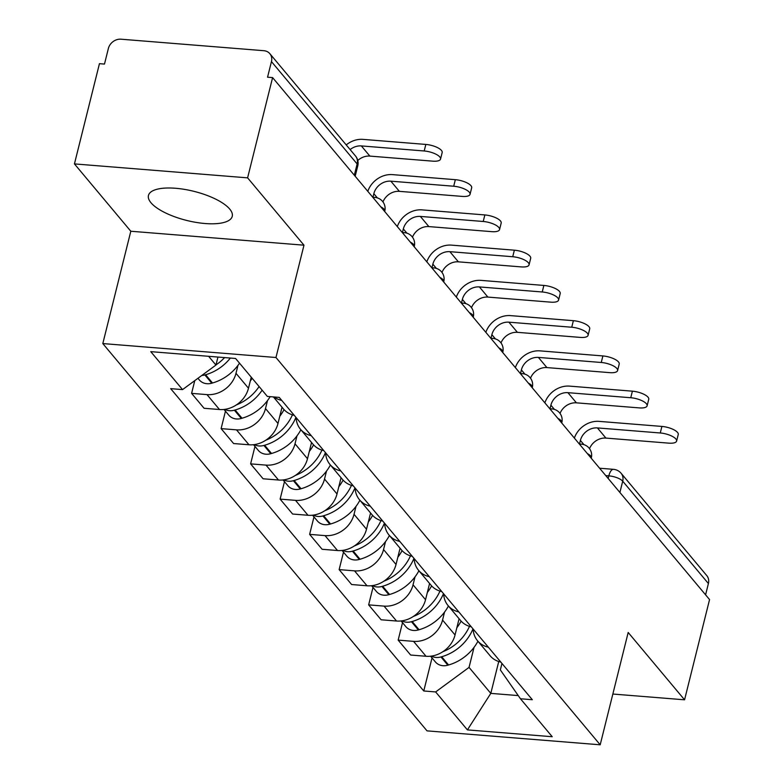 <?xml version="1.0" encoding="UTF-8"?>
<svg xmlns="http://www.w3.org/2000/svg" width="784" height="784" viewBox="0 0 784 784"><rect width="100%" height="100%" fill="white"/><g stroke="black" fill="none" stroke-linecap="round" stroke-linejoin="round"><path stroke-width="1.18" d="M229.722 209.073A43.179 14.994 -166 0 0 184.642 189.405A43.179 14.994 -166 0 0 148.45 195.451A43.179 14.994 -166 0 0 150.969 202.733A43.179 14.994 -166 0 0 196.049 222.391A43.179 14.994 -166 0 0 232.24 216.345A43.179 14.994 -166 0 0 229.722 209.073M247.607 177.85L74.441 163.905L130.81 231.241L102.812 343.568L427.025 730.864L600.191 744.8L275.968 357.504L303.976 245.186L247.607 177.85L272.597 77.606L709.559 599.574L684.559 699.808L628.19 632.472L600.191 744.8M74.441 163.905L99.441 63.671L104.488 64.072L108.378 48.461A11.074 9.369 -39.9 0 1 120.991 39.2L263.855 50.705A11.074 9.369 -39.9 0 1 269.833 53.665L355.524 156.026A11.074 9.369 140.1 0 1 357.132 163.944L271.45 61.593A11.074 9.369 -39.9 0 0 269.833 53.665M619.899 492.47L622.712 481.19A11.074 9.369 140.1 0 0 621.104 473.271L706.796 575.632A11.074 9.369 140.1 0 1 708.403 583.551L622.712 481.19A11.074 3.842 -166 0 0 608.835 475.859L605.787 475.614M705.59 594.831L708.403 583.551M612.843 694.036L684.559 699.808M271.45 61.593L267.55 77.204L272.597 77.606M237.973 365.354L235.994 373.311A25.46 21.56 140.1 0 1 206.996 394.607L191.6 393.372L204.085 408.288L219.481 409.522A25.46 21.56 -39.9 0 0 248.479 388.227L251.233 377.173M281.77 400.428A25.46 21.56 140.1 0 1 274.096 396.978M194.775 380.622L191.6 393.372M273.4 396.92L283.475 408.954A25.46 21.56 -39.9 0 0 294.255 415.344M267.491 400.604L265.502 408.562A25.46 21.56 140.1 0 1 236.503 429.857L221.108 428.623L233.593 443.538L248.989 444.773A25.46 21.56 -39.9 0 0 277.987 423.468L282.034 407.239M311.277 435.679A25.46 21.56 140.1 0 1 300.507 429.289A25.46 21.56 140.1 0 1 296.117 417.568M225.459 411.159L221.108 428.623M300.507 429.289L312.983 444.205A25.46 21.56 -39.9 0 0 323.763 450.594M296.999 435.855L295.009 443.813A25.46 21.56 140.1 0 1 266.011 465.108L250.615 463.873L263.101 478.779L278.496 480.024A25.46 21.56 -39.9 0 0 307.495 458.718L311.542 442.48M340.785 470.929A25.46 21.56 140.1 0 1 330.015 464.54A25.46 21.56 140.1 0 1 325.625 452.809M254.967 446.41L250.615 463.873M330.015 464.54L342.5 479.455A25.46 21.56 -39.9 0 0 353.27 485.845M326.507 471.106L324.517 479.053A25.46 21.56 140.1 0 1 295.519 500.359L280.123 499.124L292.608 514.03L308.004 515.274A25.46 21.56 -39.9 0 0 337.002 493.969L341.05 477.73M370.293 506.18A25.46 21.56 140.1 0 1 359.523 499.79A25.46 21.56 140.1 0 1 355.132 488.06M284.474 481.66L280.123 499.124M359.523 499.79L372.008 514.706A25.46 21.56 -39.9 0 0 382.778 521.086M356.014 506.356L354.035 514.304A25.46 21.56 140.1 0 1 325.027 535.609L309.631 534.365L322.116 549.28L337.512 550.525A25.46 21.56 -39.9 0 0 366.51 529.22L370.567 512.981M399.801 541.43A25.46 21.56 140.1 0 1 389.031 535.041A25.46 21.56 140.1 0 1 384.64 523.31M313.982 516.911L309.631 534.365M389.031 535.041L401.516 549.956A25.46 21.56 -39.9 0 0 412.286 556.336M385.522 541.607L383.543 549.555A25.46 21.56 140.1 0 1 354.535 570.86L339.139 569.615L351.624 584.531L367.02 585.775A25.46 21.56 -39.9 0 0 396.028 564.47L400.075 548.232M429.309 576.671A25.46 21.56 140.1 0 1 418.538 570.291A25.46 21.56 140.1 0 1 414.148 558.561M343.49 552.161L339.139 569.615M418.538 570.291L431.024 585.207A25.46 21.56 -39.9 0 0 441.794 591.587M415.03 576.857L413.05 584.805A25.46 21.56 140.1 0 1 384.042 606.11L368.647 604.866L381.132 619.781L396.528 621.016A25.46 21.56 -39.9 0 0 425.536 599.721L429.583 583.482M458.816 611.922A25.46 21.56 140.1 0 1 448.046 605.542A25.46 21.56 140.1 0 1 443.656 593.811M372.998 587.402L368.647 604.866M448.046 605.542L460.531 620.458A25.46 21.56 -39.9 0 0 471.302 626.837M444.538 612.108L442.558 620.056A25.46 21.56 140.1 0 1 413.56 641.361L398.154 640.116L410.64 655.032L426.035 656.267A25.46 21.56 -39.9 0 0 455.043 634.971L459.091 618.733M488.334 647.172A25.46 21.56 140.1 0 1 477.554 640.793A25.46 21.56 140.1 0 1 473.164 629.062M402.515 622.653L398.154 640.116M477.554 640.793L490.039 655.698A25.46 21.56 -39.9 0 0 500.809 662.088M208.622 356.299L215.953 365.06L217.952 357.053M215.953 365.06L182.545 389.609L150.763 351.644L235.582 358.474L267.364 396.43L279.222 397.39L532.316 699.72L520.449 698.76L552.23 736.725L467.411 729.894L435.639 691.939L469.048 667.39L490.804 693.379L518.244 695.584M182.545 389.609L170.677 388.648L423.772 690.978L435.639 691.939M102.812 343.568L275.968 357.504M130.81 231.241L303.976 245.186M498.742 661.529L490.804 693.379L467.411 729.894M474.046 647.359L469.048 667.39M520.449 698.76L500.349 669.918L501.956 663.46M432.023 657.903L423.772 690.978M357.788 160.485A14.945 12.652 140.1 0 1 369.862 156.094L432.709 161.151A12.456 4.322 -166 0 0 440.539 159.083A12.456 4.322 -166 0 0 424.203 150.979L425.839 144.432A12.456 4.322 14 0 1 442.176 152.537L440.539 159.083M224.606 357.592A42.071 35.613 140.1 0 1 216.002 364.883M201.772 375.477A13.975 11.829 -39.9 0 0 204.869 374.948L205.614 374.742A42.071 35.613 -39.9 0 0 230.349 358.053M197.94 378.29L199.342 379.956A13.975 11.829 -39.9 0 0 211.778 383.2L212.513 382.984A42.071 35.613 -39.9 0 0 239.522 363.178M350.134 149.577A14.945 12.652 140.1 0 1 361.346 145.922L424.203 150.979M425.839 144.432L362.982 139.376A22.138 18.747 -39.9 0 0 346.214 144.913M382.964 201.919A14.945 12.652 140.1 0 1 399.37 191.345L462.227 196.402A12.456 4.322 -166 0 0 470.047 194.334A12.456 4.322 -166 0 0 453.711 186.229L455.347 179.683A12.456 4.322 14 0 1 471.684 187.778L470.047 194.334M259.102 386.561A42.071 35.613 140.1 0 1 236.307 404.956M250.282 380.975A42.071 35.613 -39.9 0 0 252.193 378.319M224.861 409.346A13.975 11.829 -39.9 0 0 234.377 410.199L235.122 409.993A42.071 35.613 -39.9 0 0 262.121 390.177M224.028 409.454L228.85 415.206A13.975 11.829 -39.9 0 0 241.286 418.45L242.031 418.235A42.071 35.613 -39.9 0 0 270.157 396.655M372.939 197.264L373.831 193.677A14.945 12.652 140.1 0 1 390.853 181.173L453.711 186.229M455.347 179.683L392.49 174.626A22.138 18.747 -39.9 0 0 367.804 191.335M412.472 237.17A14.945 12.652 140.1 0 1 428.877 226.596L491.735 231.652A12.456 4.322 -166 0 0 499.565 229.575A12.456 4.322 -166 0 0 483.218 221.48L484.855 214.934A12.456 4.322 14 0 1 501.192 223.028L499.565 229.575M292.432 414.854A42.071 35.613 140.1 0 1 265.815 440.196M279.79 416.226A42.071 35.613 -39.9 0 0 284.063 409.62M254.369 444.597A13.975 11.829 -39.9 0 0 263.894 445.449L264.629 445.243A42.071 35.613 -39.9 0 0 295.931 417.353M253.536 444.704L258.357 450.457A13.975 11.829 -39.9 0 0 270.794 453.701L271.538 453.485A42.071 35.613 -39.9 0 0 300.889 429.75M402.447 232.515L403.339 228.928A14.945 12.652 140.1 0 1 420.361 216.423L483.218 221.48M484.855 214.934L421.998 209.877A22.138 18.747 -39.9 0 0 397.312 226.586M441.99 272.42A14.945 12.652 140.1 0 1 458.385 261.836L521.242 266.903A12.456 4.322 -166 0 0 529.073 264.825A12.456 4.322 -166 0 0 512.726 256.731L514.363 250.184A12.456 4.322 14 0 1 530.699 258.279L529.073 264.825M321.94 450.104A42.071 35.613 140.1 0 1 295.323 475.447M309.308 451.476A42.071 35.613 -39.9 0 0 313.571 444.871M283.877 479.847A13.975 11.829 -39.9 0 0 293.402 480.7L294.137 480.484A42.071 35.613 -39.9 0 0 325.448 452.603M283.044 479.955L287.865 485.708A13.975 11.829 -39.9 0 0 300.301 488.951L301.046 488.736A42.071 35.613 -39.9 0 0 330.397 465M431.955 267.765L432.856 264.179A14.945 12.652 140.1 0 1 449.869 251.674L512.726 256.731M514.363 250.184L451.506 245.127A22.138 18.747 -39.9 0 0 426.819 261.836M471.498 307.671A14.945 12.652 140.1 0 1 487.893 297.087L550.75 302.154A12.456 4.322 -166 0 0 558.58 300.076A12.456 4.322 -166 0 0 542.234 291.981L543.871 285.435A12.456 4.322 14 0 1 560.207 293.53L558.58 300.076M351.448 485.355A42.071 35.613 140.1 0 1 324.831 510.698M338.815 486.727A42.071 35.613 -39.9 0 0 343.078 480.122M313.384 515.098A13.975 11.829 -39.9 0 0 322.91 515.95L323.645 515.735A42.071 35.613 -39.9 0 0 354.956 487.854M312.561 515.206L317.373 520.958A13.975 11.829 -39.9 0 0 329.809 524.192L330.554 523.986A42.071 35.613 -39.9 0 0 359.905 500.251M461.462 303.016L462.364 299.419A14.945 12.652 140.1 0 1 479.387 286.924L542.234 291.981M543.871 285.435L481.013 280.378A22.138 18.747 -39.9 0 0 456.337 297.087M501.005 342.922A14.945 12.652 140.1 0 1 517.401 332.338L580.258 337.394A12.456 4.322 -166 0 0 588.088 335.327A12.456 4.322 -166 0 0 571.742 327.232L573.378 320.685A12.456 4.322 14 0 1 589.715 328.78L588.088 335.327M380.955 520.605A42.071 35.613 140.1 0 1 354.348 545.948M368.323 521.977A42.071 35.613 -39.9 0 0 372.586 515.372M342.892 550.348A13.975 11.829 -39.9 0 0 352.418 551.201L353.153 550.985A42.071 35.613 -39.9 0 0 384.464 523.095M342.069 550.446L346.881 556.209A13.975 11.829 -39.9 0 0 359.317 559.443L360.062 559.237A42.071 35.613 -39.9 0 0 389.413 535.501M490.97 338.257L491.872 334.67A14.945 12.652 140.1 0 1 508.894 322.175L571.742 327.232M573.378 320.685L510.521 315.619A22.138 18.747 -39.9 0 0 485.845 332.338M530.513 378.162A14.945 12.652 140.1 0 1 546.909 367.588L609.766 372.645A12.456 4.322 -166 0 0 617.596 370.577A12.456 4.322 -166 0 0 601.25 362.482L602.886 355.936A12.456 4.322 14 0 1 619.223 364.031L617.596 370.577M410.463 555.856A42.071 35.613 140.1 0 1 383.856 581.199M397.831 557.228A42.071 35.613 -39.9 0 0 402.094 550.623M372.4 585.599A13.975 11.829 -39.9 0 0 381.926 586.452L382.661 586.236A42.071 35.613 -39.9 0 0 413.972 558.345M371.577 585.697L376.389 591.459A13.975 11.829 -39.9 0 0 388.825 594.693L389.57 594.488A42.071 35.613 -39.9 0 0 418.921 570.752M520.488 373.507L521.38 369.921A14.945 12.652 140.1 0 1 538.402 357.416L601.25 362.482M602.886 355.936L540.029 350.869A22.138 18.747 -39.9 0 0 515.353 367.588M560.021 413.413A14.945 12.652 140.1 0 1 576.416 402.839L639.274 407.896A12.456 4.322 -166 0 0 647.104 405.828A12.456 4.322 -166 0 0 630.757 397.733L632.394 391.177A12.456 4.322 14 0 1 648.74 399.281L647.104 405.828M439.971 591.107A42.071 35.613 140.1 0 1 413.364 616.449M427.339 592.479A42.071 35.613 -39.9 0 0 431.602 585.873M401.908 620.85A13.975 11.829 -39.9 0 0 411.433 621.692L412.168 621.487A42.071 35.613 -39.9 0 0 443.479 593.596M401.085 620.948L405.906 626.71A13.975 11.829 -39.9 0 0 418.333 629.944L419.077 629.738A42.071 35.613 -39.9 0 0 448.428 606.003M549.996 408.758L550.887 405.171A14.945 12.652 140.1 0 1 567.91 392.666L630.757 397.733M632.394 391.177L569.537 386.12A22.138 18.747 -39.9 0 0 544.86 402.839M589.529 448.664A14.945 12.652 140.1 0 1 605.924 438.089L668.781 443.146A12.456 4.322 -166 0 0 676.612 441.078A12.456 4.322 -166 0 0 660.275 432.984L661.902 426.427A12.456 4.322 14 0 1 678.248 434.532L676.612 441.078M469.479 626.357A42.071 35.613 140.1 0 1 442.872 651.7M456.847 627.719A42.071 35.613 -39.9 0 0 461.119 621.114M431.416 656.1A13.975 11.829 -39.9 0 0 440.941 656.943L441.686 656.737A42.071 35.613 -39.9 0 0 472.987 628.846M430.592 656.198L435.414 661.951A13.975 11.829 -39.9 0 0 447.85 665.195L448.585 664.979A42.071 35.613 -39.9 0 0 477.936 641.253M579.503 444.009L580.395 440.422A14.945 12.652 140.1 0 1 597.418 427.917L660.275 432.984M661.902 426.427L599.045 421.371A22.138 18.747 -39.9 0 0 574.368 438.08M591.244 458.248L591.332 457.885A11.074 3.842 -166 0 0 590.695 456.014A11.074 3.842 -166 0 0 587.363 453.603M561.736 422.997L561.824 422.635A11.074 3.842 -166 0 0 561.187 420.763A11.074 3.842 -166 0 0 557.845 418.352M532.228 387.747L532.316 387.384A11.074 3.842 -166 0 0 531.67 385.522A11.074 3.842 -166 0 0 528.338 383.102M502.72 352.496L502.809 352.134A11.074 3.842 -166 0 0 502.162 350.272A11.074 3.842 -166 0 0 498.83 347.851M473.213 317.246L473.301 316.883A11.074 3.842 -166 0 0 472.654 315.021A11.074 3.842 -166 0 0 469.322 312.6M443.705 281.995L443.793 281.632A11.074 3.842 -166 0 0 443.146 279.77A11.074 3.842 -166 0 0 439.814 277.36M414.197 246.744L414.285 246.382A11.074 3.842 -166 0 0 413.638 244.52A11.074 3.842 -166 0 0 410.306 242.109M384.689 211.504L384.777 211.141A11.074 3.842 -166 0 0 384.131 209.269A11.074 3.842 -166 0 0 380.799 206.858M608.178 478.475L608.835 475.859A11.074 4.469 94.6 0 1 613.5 469.342L599.603 468.224M455.043 634.971L442.558 620.056M425.536 599.721L413.05 584.805M396.028 564.47L383.543 549.555M366.51 529.22L354.035 514.304M337.002 493.969L324.517 479.053M307.495 458.718L295.009 443.813M277.987 423.468L265.502 408.562M248.479 388.227L235.994 373.311M396.528 621.016L384.042 606.11M367.02 585.775L354.535 570.86M337.512 550.525L325.027 535.609M308.004 515.274L295.519 500.359M278.496 480.024L266.011 465.108M248.989 444.773L236.503 429.857M219.481 409.522L206.996 394.607M426.035 656.267L413.56 641.361M373.351 197.96A11.074 4.469 -85.4 0 1 374.919 197.421L372.753 197.245M402.858 233.211A11.074 4.469 -85.4 0 1 404.426 232.672L402.261 232.495M432.366 268.461A11.074 4.469 -85.4 0 1 433.944 267.922L431.768 267.746M461.874 303.712A11.074 4.469 -85.4 0 1 463.452 303.173L461.276 302.996M491.382 338.962A11.074 4.469 -85.4 0 1 492.96 338.423L490.784 338.247M520.89 374.203A11.074 4.469 -85.4 0 1 522.467 373.674L520.302 373.498M550.407 409.454A11.074 4.469 -85.4 0 1 551.975 408.915L549.809 408.748M579.915 444.704A11.074 4.469 -85.4 0 1 581.483 444.165L579.317 443.989M355.181 176.253L357.778 165.816A11.074 3.842 -166 0 0 357.132 163.944L354.319 175.224M211.778 383.2L204.869 374.948M212.513 382.984L205.614 374.742M361.346 145.922L369.862 156.094M241.286 418.45L234.377 410.199M373.831 193.677L377.369 197.901M242.031 418.235L235.122 409.993M390.853 181.173L399.37 191.345M270.794 453.701L263.894 445.449M403.339 228.928L406.886 233.152M271.538 453.485L264.629 445.243M420.361 216.423L428.877 226.596M300.301 488.951L293.402 480.7M432.856 264.179L436.394 268.402M301.046 488.736L294.137 480.484M449.869 251.674L458.385 261.836M329.809 524.192L322.91 515.95M462.364 299.419L465.902 303.653M330.554 523.986L323.645 515.735M479.387 286.924L487.893 297.087M359.317 559.443L352.418 551.201M491.872 334.67L495.41 338.904M360.062 559.237L353.153 550.985M508.894 322.175L517.401 332.338M388.825 594.693L381.926 586.452M521.38 369.921L524.917 374.154M389.57 594.488L382.661 586.236M538.402 357.416L546.909 367.588M418.333 629.944L411.433 621.692M550.887 405.171L554.425 409.395M419.077 629.738L412.168 621.487M567.91 392.666L576.416 402.839M447.85 665.195L440.941 656.943M580.395 440.422L583.933 444.646M448.585 664.979L441.686 656.737M597.418 427.917L605.924 438.089M384.777 211.141A11.074 11.074 0 0 0 374.919 197.421M414.285 246.382A11.074 11.074 0 0 0 404.426 232.672M443.793 281.632A11.074 11.074 0 0 0 433.944 267.922M473.301 316.883A11.074 11.074 0 0 0 463.452 303.173M502.809 352.134A11.074 11.074 0 0 0 492.96 338.423M532.316 387.384A11.074 11.074 0 0 0 522.467 373.674M561.824 422.635A11.074 11.074 0 0 0 551.975 408.915M591.332 457.885A11.074 11.074 0 0 0 581.483 444.165M621.104 473.271A11.074 11.074 0 0 0 613.5 469.342M357.778 165.816A11.074 11.074 0 0 0 355.524 156.026"/></g></svg>
